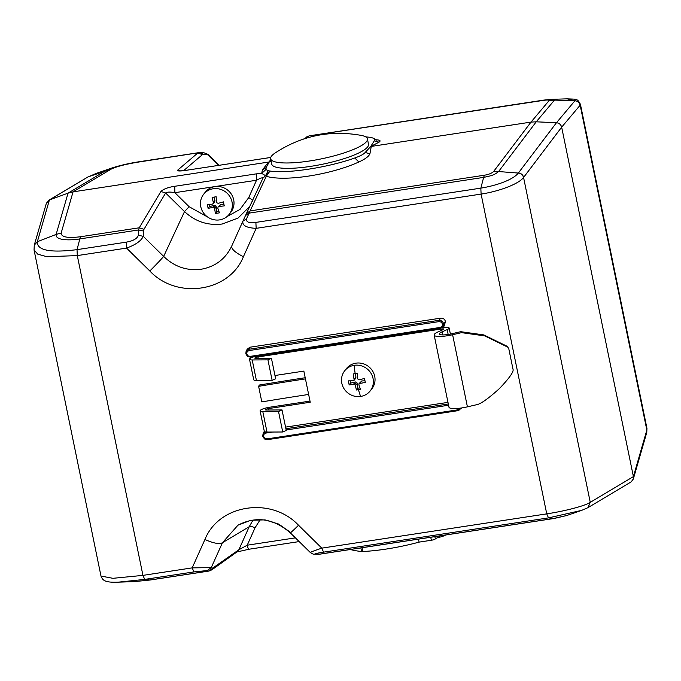 <?xml version="1.0" encoding="UTF-8"?>
<svg xmlns="http://www.w3.org/2000/svg" width="681" height="681" viewBox="0 0 681 681"><rect width="100%" height="100%" fill="white"/><g stroke="black" fill="none" stroke-linecap="round" stroke-linejoin="round"><path stroke-width="1.02" d="M518.335 173.068L498.569 171.544C494.312 175.179 490.941 175.834 483.638 177.392L480.837 188.135C497.283 185.445 513.108 179.648 518.335 173.068C521.033 173.434 522.77 174.906 523.57 177.469C518.854 183.998 498.952 191.404 481.101 194.085L480.837 188.135L255.886 222.398L256.158 228.348L243.406 256.728C235.149 252.515 231.259 248.957 231.736 246.045C225.539 258.942 215.358 266.68 201.193 269.242C186.875 271.021 174.362 266.739 163.661 256.414L184.525 211.578L165.628 192.995C167.151 191.906 170.233 191.804 174.872 192.68L189.139 206.718L184.525 211.578C195.362 221.648 207.935 225.794 222.244 224.006L237.967 218.124L249.723 206.479M213.204 188.756A16.25 15.433 38.1 0 1 232.025 201.942A16.25 15.433 38.1 0 1 229.199 214.336A16.25 15.433 38.1 0 1 219.597 219.886A16.25 15.433 38.1 0 1 200.784 206.701A16.25 15.433 38.1 0 1 203.61 194.306A16.25 15.433 38.1 0 1 213.204 188.756M203.61 194.306L205.279 192.17A16.25 15.433 38.1 0 1 221.529 187.011A16.25 15.433 38.1 0 1 233.694 199.814A16.25 15.433 38.1 0 1 230.868 212.208L229.199 214.336M212.123 197.371A31.394 6.555 -11.6 0 0 214.123 197.081A31.394 6.555 -11.6 0 0 216.158 196.758A32.467 6.963 86.3 0 0 216.541 201.882A32.39 9.372 61.6 0 0 217.196 203.04A32.39 8.879 7.9 0 0 218.507 203.261A32.467 6.095 -16.5 0 0 223.445 201.865A31.394 7.329 81.3 0 0 224.27 205.883A32.467 7.414 173.4 0 1 219.154 206.437A32.39 3.882 149.5 0 1 218.022 207.067A32.39 4.903 100.4 0 0 217.86 208.318A32.467 8.138 76.3 0 0 219.452 212.838A31.394 6.555 168.4 0 1 217.426 213.162A31.394 6.555 168.4 0 1 215.417 213.451A32.467 6.963 -93.7 0 1 214.668 208.803A32.39 9.372 -118.4 0 1 213.987 207.679A32.39 8.879 -172.1 0 1 212.702 207.424A32.467 6.095 163.5 0 1 208.131 208.343A31.394 7.329 -98.7 0 1 207.305 204.326A32.467 7.414 -6.6 0 0 212.046 204.249A32.39 3.882 -30.5 0 0 213.162 203.662A32.39 4.903 -79.6 0 1 213.349 202.368A32.467 8.138 -103.7 0 1 212.123 197.371M263.028 433.899L262.755 436.3L263.028 433.899L264.288 431.269M461.778 407.928L457.598 410.72L457.223 409.911L267.08 438.879L264.883 438.351L263.632 436.461L262.781 436.342L264.475 438.973L264.883 438.351M246.088 351.405L245.824 353.805L247.033 349.344L249.876 347.225L440.735 318.155C443.135 318.036 444.702 319.134 445.434 321.441L444.31 325.961L440.658 328.216L440.292 327.416L250.14 356.384L247.952 355.857L246.701 353.967L245.85 353.916L246.675 353.856L247.101 351.711L248.948 350.57L439.092 321.602L439.083 320.317L442.063 321.04L443.774 323.603L445.434 321.441M260.193 519.629L255.052 527.792L247.229 545.2L238.861 549.754L237.209 551.755L211.817 569.852L208.931 571.061L150.254 579.999L134.191 581.634L149.846 580.008L144.721 579.403L118.264 582.161C104.048 582.749 102.669 579.999 100.992 576.075L112.969 578.314L142.942 575.377L144.721 579.403L193.957 571.904L192.178 567.877L204.93 539.497C213.494 543.31 219.333 544.391 222.44 542.731L237.958 525.196L250.872 520.258L264.977 519.875L278.699 524.072L290.506 532.363C289.706 533.674 292.379 531.299 298.525 525.238L321.798 548.137L323.577 552.155L548.52 517.883L581.676 510.367L587.899 507.694L590.257 502.348L523.57 177.469L561.663 127.168L633.398 476.606L633.304 479.066L631.117 481.91L588.043 507.609L590.257 502.348C584.945 505.94 564.609 511.167 546.741 513.866L481.101 194.085L256.158 228.348C246.505 227.88 242.095 225.479 242.913 221.155L246.539 218.763C245.926 222.091 249.042 223.308 255.886 222.398M243.406 256.728C229.386 291.953 177 299.946 149.811 270.987L126.538 248.097L126.266 242.147C133.178 240.955 137.213 238.656 138.371 235.243L143.248 236.333C141.248 240.844 135.672 244.768 126.538 248.097L77.293 255.596L142.942 575.377L192.178 567.877L211.255 567.622L207.194 570.567L193.957 571.904M126.266 242.147L77.03 249.646L77.293 255.596L46.955 256.728L37.778 254.166L34.05 249.97L100.992 576.075M149.811 270.987A16.25 0.604 -45.5 0 0 163.661 256.414L143.248 236.333L143.504 231.046L138.626 229.957L139.247 227.794L80.63 236.724A27.078 6.325 81.3 0 0 79.83 238.912C71.267 240.393 55.127 240.819 56.114 234.443L37.353 241.721L34.297 245.041M242.896 221.197L231.736 246.045L242.879 221.231M310.919 552.436C309.242 552.623 312.868 551.193 321.798 548.137L546.741 513.866L548.52 517.883L553.653 518.488L566.856 515.474M457.555 410.711L267.446 439.679L264.475 438.973L262.755 436.3L263.607 436.351L264.032 434.206L263.343 433.337L265.871 431.78M267.488 439.662L264.492 438.947M460.654 408.089L459.437 409.911L457.598 410.72L267.446 439.679L267.08 438.879M247.101 351.711L246.411 350.843L248.94 349.276L248.948 350.57M440.616 328.208L250.557 357.167L247.561 356.452L245.858 353.873M445.604 322.266L443.799 323.722L443.22 326.642L440.658 328.216L250.514 357.185L250.14 356.384M253.102 519.961L249.212 526.719L222.44 542.731L211.255 567.622L212.693 568.107L209.646 570.729M323.577 552.155C316.716 553.219 313.975 553.866 315.371 554.087L314.452 554.138C313.941 554.53 312.545 553.985 310.281 552.495L290.268 532.814C273.439 518.369 256.005 515.832 237.958 525.196M265.803 432.018L265.888 433.065L272.596 432.043M250.557 357.167L247.535 356.478L247.952 355.857M442.063 321.04L441.288 322.13L442.539 324.02L443.799 323.722L442.565 324.13L442.139 326.276L440.292 327.416M255.052 527.792C252.191 526.524 250.25 526.166 249.212 526.719L238.861 549.754L212.693 568.107M138.371 235.243L138.626 229.957L79.83 238.912L77.03 249.646C50.232 252.983 36.995 250.387 37.31 241.84L34.271 245.126L46.376 203.219L49.407 199.976L68.049 193.14L73.063 191.855L269.25 161.967C268.484 162.129 266.186 164.845 262.355 170.122L261.708 173.374L265.53 175.681L262.943 178.167C262.687 177.349 260.542 178.039 256.524 180.244L256.414 173.851L174.762 186.288L174.872 192.68L256.524 180.244L248.701 197.643C251.451 199.048 252.745 200.231 252.591 201.21M143.972 229.327L165.628 192.995L160.903 191.463L139.247 227.794L143.972 229.327L143.504 231.046M246.335 213.732L250.114 210.906L249.135 213.119L245.509 215.511L262.977 178.099L246.394 213.604M358.844 161.984C365.186 159.116 368.881 156.366 369.936 153.727L371.273 146.424L531.01 122.095L536.228 121.814L554.504 100.09L574.917 100.788C577.667 101.077 579.403 102.559 580.11 105.24L561.663 127.168C560.923 124.529 559.186 123.048 556.462 122.733L536.228 121.814L498.569 171.544L493.487 171.646C491.742 173.28 488.728 174.472 484.438 175.213L250.114 210.906L266.288 176.277C284.675 181.895 331.017 174.745 358.844 161.984L354.81 157.975C328.438 167.483 286.99 173.851 269.991 171.025L266.288 176.277L265.53 175.681L268.144 170.735L265.965 169.518L261.708 173.374L256.414 173.851M246.36 213.672L242.947 221.087M315.371 554.087L319.678 554.189L554.062 518.488A27.078 6.325 -98.7 0 1 553.653 518.488L319.151 554.215L314.452 554.138M295.392 537.862L247.229 545.2C247.884 548.069 248.556 549.388 249.246 549.15M80.63 236.724C67.734 238.367 61.247 237.124 61.171 233.013L56.114 234.443L68.049 193.14L106.33 170.301L111.224 168.233L96.361 173.366L87.287 177.273M269.991 171.025L268.144 170.735M580.433 104.329C577.13 98.362 577.301 99.366 567.137 98.839L574.96 100.737C577.718 101.018 579.454 102.499 580.152 105.18L646.839 430.06L646.95 428.358L580.433 104.329L580.11 105.24M633.304 479.066L646.737 432.588L646.839 430.06L633.398 476.606L590.367 502.28M37.31 241.84L49.407 199.976L88.096 176.89L111.207 169.101C116.528 166.513 125.849 164.138 139.162 161.967L199.133 152.655M262.355 170.122L266.152 167.594L265.965 169.518M266.152 167.594L270.757 159.252M354.81 157.975C360.232 156.051 363.68 154.229 365.144 152.518L370.711 146.492L378.968 142.201C381.054 140.814 380.143 140.014 376.218 139.784L375.895 139.775M219.103 165.287L208.011 154.374L203.84 152.731L198.605 152.68L139.928 161.618A27.078 6.325 81.3 0 0 139.162 161.967M269.795 161.865L271.064 160.767M365.671 136.855L370.924 137.392L374.192 138.49L374.354 140.754L370.711 146.492M269.038 157.728L187.539 170.097L270.757 157.447M183.674 170.608L202.461 154.613L197.771 153.038L177.418 170.361L180.584 170.846M567.137 98.839L551.201 99.366L554.504 100.09L549.226 100.439L531.01 122.095L493.487 171.646M309.642 135.817L542.961 100.447C547.141 99.852 549.226 99.852 549.226 100.439M202.461 154.613L203.585 154.306L200.052 152.595M213.962 197.107L214.932 200.35L213.349 202.368M208.131 208.343L209.527 206.564L214.277 205.407L212.702 207.424M214.668 208.803L216.252 206.786L216.813 211.672L215.417 213.451M219.154 206.437L220.738 204.419L223.913 204.215M213.162 203.662L214.753 201.619L214.932 200.35M209.527 206.564L209.067 204.317M216.252 206.786L215.579 205.645L214.277 205.407M218.907 211.357L216.813 211.672M220.738 204.419L218.022 207.067M215.579 205.645L213.987 207.679M270.655 158.75L271.753 164.121A49.39 10.309 -11.6 0 0 314.103 165.815A49.39 10.309 -11.6 0 0 366.497 148.143A49.39 10.309 -11.6 0 0 368.506 144.261L367.408 138.89A49.39 10.309 168.4 0 1 365.391 142.772A49.39 10.309 168.4 0 1 312.996 160.435A49.39 10.309 168.4 0 1 270.655 158.75A49.39 10.309 168.4 0 1 272.664 154.876A49.39 10.309 168.4 0 1 274.843 153.174C301.317 135.732 330.157 129.816 361.356 135.417A49.39 10.309 168.4 0 1 367.408 138.89M350.375 549.516A109.215 22.805 -11.6 0 0 361.602 551.508A4.129 0.86 -11.6 0 0 362.837 551.508A64.125 13.39 -11.6 0 0 419.087 542.119L418.483 539.139M362.062 547.737L362.837 551.508M419.087 542.119L431.362 540.254L430.75 537.266M439.1 535.998L439.364 537.258A8.938 1.864 -11.6 0 0 445.697 534.994M439.364 537.258A5.082 1.064 -11.6 0 0 435.329 538.901A3.439 0.715 168.4 0 1 431.362 540.254M285.56 427.123L447.979 402.386M441.96 330.166L441.714 328.966L257.988 356.955L258.286 358.385M274.962 375.503L303.845 371.102L310.238 402.233L268.586 408.574L268.876 410.013M476.368 404.778L467.413 406.846A16.25 3.396 168.4 0 1 448.966 407.195L434.163 335.078A16.25 3.396 -11.6 0 0 452.61 334.729L461.556 332.66L484.668 335.878L507.856 347.199L508.826 348.919L512.98 369.153C514.095 371.417 509.567 377.895 499.403 388.596C488.013 398.87 480.326 404.267 476.368 404.778M267.003 432.069L262.798 411.571L278.52 411.503L282.036 409.945L286.241 430.443L282.734 431.992L267.003 432.069A8.121 1.694 168.4 0 1 264.313 431.371L260.108 410.881A8.121 1.694 168.4 0 1 269.633 407.238L310 401.092M282.036 409.945L266.305 410.022A2.707 0.562 168.4 0 1 265.411 409.792A2.707 0.562 168.4 0 1 268.586 408.574M262.798 411.571A8.121 1.694 168.4 0 1 260.108 410.881M308.638 394.452A812.407 169.629 -11.6 0 0 261.81 401.901L258.618 386.331A812.407 169.629 168.4 0 1 305.446 378.883M271.438 358.325L275.643 378.815L272.136 380.373L256.414 380.441L252.2 359.951L267.931 359.874L271.438 358.325L255.715 358.393A2.707 0.562 168.4 0 1 254.813 358.163A2.707 0.562 168.4 0 1 257.988 356.955M254.626 356.563A8.121 1.694 -11.6 0 0 249.51 359.253L253.715 379.751A8.121 1.694 -11.6 0 0 256.414 380.441M434.163 335.078A16.25 3.396 -11.6 0 1 438.121 331.86L443.186 329.621A2.707 0.562 168.4 0 0 443.842 329.085A2.707 0.562 168.4 0 0 441.714 328.966M507.856 347.199L507.013 346.229L483.816 334.907L460.714 331.69L451.767 333.758A10.828 2.264 168.4 0 1 439.466 333.988A10.828 2.264 168.4 0 1 442.105 331.843L442.735 334.916M450.388 334.048L449.145 327.995A8.121 1.694 -11.6 0 1 447.17 329.604L442.105 331.843M449.145 327.995A8.121 1.694 -11.6 0 0 442.761 327.629L442.02 327.74M249.51 359.253A8.121 1.694 -11.6 0 0 252.2 359.951M278.52 411.503L282.734 431.992M258.618 386.331L259.35 385.046A817.821 170.761 168.4 0 1 305.207 377.742M267.931 359.874L272.136 380.373M360.632 396.436A16.25 15.433 38.1 0 1 341.819 383.25A16.25 15.433 38.1 0 1 344.646 370.856A16.25 15.433 38.1 0 1 354.239 365.305A16.25 15.433 38.1 0 1 373.052 378.491A16.25 15.433 38.1 0 1 370.226 390.885A16.25 15.433 38.1 0 1 360.632 396.436A32.492 7.585 -98.7 0 1 358.461 389.711L356.452 390L355.014 384.229L349.166 384.893L348.34 380.875L353.081 380.79L354.188 380.202L353.15 373.92L357.185 373.299L357.568 378.432L358.223 379.589L359.542 379.811L364.48 378.415L365.305 382.433L359.049 383.607L358.887 384.859L360.487 389.387L358.461 389.711M344.646 370.856L346.314 368.719A16.25 15.433 38.1 0 1 362.564 363.552A16.25 15.433 38.1 0 1 374.72 376.355A16.25 15.433 38.1 0 1 371.903 388.749L370.226 390.885M354.997 373.648L355.959 376.899L354.384 378.917M349.166 384.893L350.562 383.114L355.312 381.947L353.737 383.965M355.703 385.344L357.278 383.326L357.848 388.221L356.452 390M357.848 388.221L359.943 387.906M360.189 382.986L361.773 380.968L364.948 380.764M354.188 380.202L355.788 378.168L355.959 376.899M350.562 383.114L350.094 380.866M357.278 383.326L356.614 382.186L355.312 381.947M361.773 380.968L359.049 383.607M356.614 382.186L355.014 384.229M204.93 539.497C218.941 504.28 271.327 496.287 298.525 525.238M285.884 428.724L448.302 403.986M249.876 347.225L248.94 349.276L439.083 320.317L440.735 318.155M150.254 579.999A27.078 6.325 -98.7 0 1 149.846 580.008L208.641 571.053L207.194 570.567M484.438 175.213L483.638 177.392L249.135 213.119L246.539 218.763M286.148 429.983L448.566 405.238M264.032 434.206L265.888 433.065M460.152 409.145L459.071 408.77L457.223 409.911M459.352 408.26L459.071 408.77M443.22 326.642L442.139 326.276M439.092 321.602L441.288 322.13M211.817 569.852L213.459 567.852M189.139 206.718L207.654 217.035M227.028 216.575L239.976 209.442L248.701 197.643M574.96 100.737L556.462 122.733L518.437 172.931C521.135 173.297 522.872 174.77 523.663 177.341M88.215 176.822L48.564 200.376M61.171 233.013L73.063 191.855L111.207 169.101M174.762 186.288C168.258 187.258 163.644 188.986 160.903 191.463M269.531 170.957L266.118 176.124M646.729 432.58L646.805 430.179M177.418 170.361C177.537 171.237 180.857 171.169 187.386 170.165M305.42 138.439L308.638 136.149L303.709 138.984M369.936 153.727L365.144 152.518M203.585 154.306L207.364 154.434L218.499 165.381M378.968 142.201L374.354 140.754M551.201 99.366L543.736 100.107A27.078 6.325 81.3 0 0 542.961 100.447M361.602 551.508L360.87 547.916M435.329 538.901L434.87 536.645M460.714 331.69L461.556 332.66M447.17 329.604L448.166 334.448M467.413 406.846L452.61 334.729M354.239 365.305A32.492 7.585 81.3 0 0 355.159 373.631M34.271 245.117L34.05 249.97M247.535 356.478L245.824 353.805M134.191 581.634L118.264 582.161M245.526 215.468L242.93 221.121M554.062 518.488L566.822 515.491L581.676 510.367M318.231 554.274L319.678 554.189M299.18 541.582L249.093 549.218L236.877 551.959M96.361 173.366L87.27 177.281M646.771 432.444L646.95 428.358M187.539 170.097L180.142 170.965M139.928 161.618C129.169 163.261 119.601 165.474 111.224 168.233L111.224 168.233M374.192 138.49L376.542 140.073M543.736 100.107L309.353 135.808L306.467 137.017M208.003 154.374L203.84 152.731M270.774 157.405L269.191 157.66"/></g></svg>

